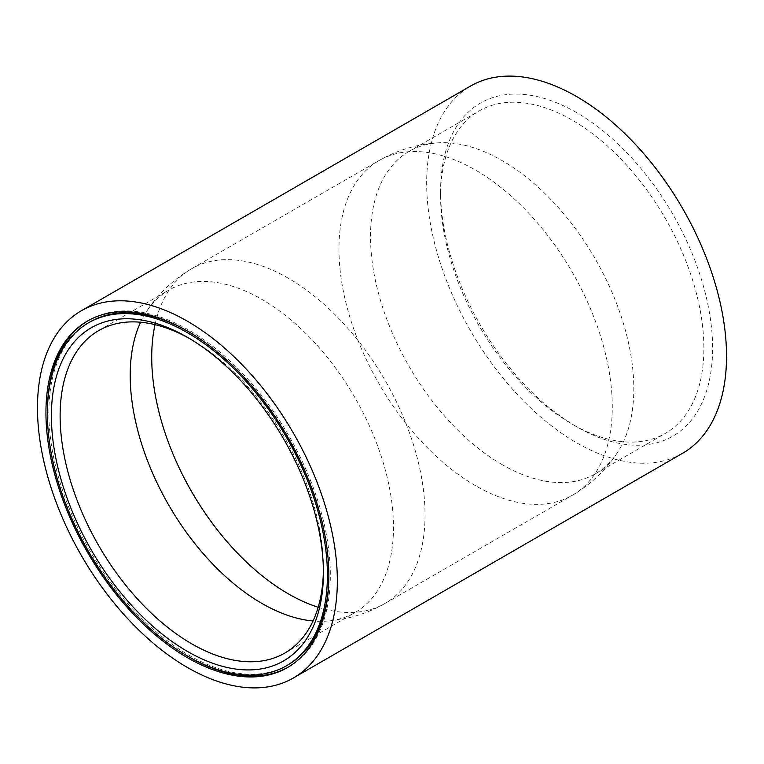 <?xml version="1.0" encoding="UTF-8"?>
<svg xmlns="http://www.w3.org/2000/svg" width="764" height="764" viewBox="0 0 764 764"><rect width="100%" height="100%" fill="white"/><g stroke="black" fill="none" stroke-linecap="round" stroke-linejoin="round"><path stroke-width="0.57" stroke-dasharray="3.82 2.86" d="M89.865 322.036A198 114.314 -120 0 0 59.516 480.699A198 114.314 -120 0 0 188.861 655.168A198 114.314 -120 0 0 287.856 664.976M328.864 575.177A198 114.314 -120 0 0 188.861 331.843A198 114.314 -120 0 0 188.135 331.433M288.152 667.173A200.053 115.498 -120 0 0 288.887 666.762A200.053 115.498 -120 0 0 319.553 506.456A200.053 115.498 -120 0 0 188.861 330.163A200.053 115.498 -120 0 0 88.834 320.259A200.053 115.498 -120 0 0 88.108 320.679M47.406 412.684A200.053 115.498 -120 0 0 188.125 656.429M323.392 570.326A186.177 107.485 -120 0 0 323.411 567.833A186.177 107.485 -120 0 0 191.764 339.818L187.409 337.306L191.764 339.818A186.177 107.485 -120 0 0 189.606 338.595M576.591 112.604A192.337 111.047 -120 0 0 440.589 191.134A192.337 111.047 -120 0 0 576.591 426.694L576.591 426.694A192.337 111.047 -120 0 0 712.602 348.174A192.337 111.047 -120 0 0 576.591 112.604M572.236 424.182L576.591 426.694L572.236 424.182A186.177 107.485 60 0 1 440.589 196.167A186.177 107.485 60 0 1 479.152 110.942A186.177 107.485 60 0 1 572.236 120.158A186.177 107.485 60 0 1 693.855 284.218A186.177 107.485 60 0 1 665.32 433.398A186.177 107.485 60 0 1 572.236 424.182M140.566 322.227A186.177 107.485 60 0 1 146.593 311.359A186.177 107.485 60 0 1 168.758 290.139A186.177 107.485 60 0 1 261.842 299.364A186.177 107.485 60 0 1 383.461 463.423A186.177 107.485 60 0 1 354.926 612.604A186.177 107.485 60 0 1 325.474 621.18A186.177 107.485 60 0 1 313.039 620.979M502.158 464.636A186.177 107.485 60 0 1 380.539 300.577A186.177 107.485 60 0 1 409.074 151.396A186.177 107.485 60 0 1 438.526 142.82A186.177 107.485 60 0 1 502.158 160.612A186.177 107.485 60 0 1 617.408 452.641A186.177 107.485 60 0 1 595.242 473.861A186.177 107.485 60 0 1 502.158 464.636M682.605 453.272A212.029 122.412 60 0 1 576.591 442.776A212.029 122.412 60 0 1 438.078 255.93A212.029 122.412 60 0 1 470.586 86.026M155.006 324.643A193.263 111.582 60 0 1 191.745 268.68A193.263 111.582 60 0 1 288.372 278.249A193.263 111.582 60 0 1 414.632 448.563A193.263 111.582 60 0 1 385.008 603.426A193.263 111.582 60 0 1 318.177 607.265M475.628 485.751A193.263 111.582 60 0 1 349.368 315.437A193.263 111.582 60 0 1 378.992 160.574A193.263 111.582 60 0 1 475.628 170.143A193.263 111.582 60 0 1 601.879 340.448A193.263 111.582 60 0 1 572.255 495.32A193.263 111.582 60 0 1 475.628 485.751M88.834 320.259L87.382 321.1M440.589 196.167L440.589 191.134M98.68 330.602L168.758 290.139M438.526 142.82C417.354 144.1 397.509 150.011 378.992 160.574L191.745 268.68C173.342 279.433 158.291 293.662 146.593 311.359M409.074 151.396L479.152 110.942M595.242 473.861L665.32 433.398M617.408 452.641C605.709 470.337 590.658 484.567 572.255 495.32L385.008 603.426C366.491 613.989 346.646 619.9 325.474 621.18M284.848 653.058L354.926 612.604M323.411 567.833L323.411 572.866M288.887 666.762L287.426 667.602"/><path stroke-width="1.15" d="M286.404 665.816A198 114.314 -120 0 0 316.754 507.162A198 114.314 -120 0 0 187.409 332.684A198 114.314 -120 0 0 88.404 322.876A198 114.314 -120 0 0 58.054 481.54A198 114.314 -120 0 0 187.409 656.009A198 114.314 -120 0 0 286.404 665.816L287.856 664.976A198 114.314 -120 0 0 328.864 575.177M187.409 331.003A200.053 115.498 -120 0 0 87.382 321.1A200.053 115.498 -120 0 0 56.717 481.406A200.053 115.498 -120 0 0 187.409 657.689A200.053 115.498 -120 0 0 287.426 667.602A200.053 115.498 -120 0 0 318.091 507.296A200.053 115.498 -120 0 0 187.409 331.003M88.108 320.679A200.053 115.498 -120 0 0 47.406 412.684M188.125 656.429A200.053 115.498 -120 0 0 188.861 656.849A200.053 115.498 -120 0 0 288.152 667.173M187.409 651.396A192.337 111.047 60 0 1 51.398 415.826A192.337 111.047 60 0 1 187.409 337.306L187.409 337.306A192.337 111.047 60 0 1 323.411 572.866A192.337 111.047 60 0 1 187.409 651.396M189.606 338.595A186.177 107.485 -120 0 0 98.68 330.602A186.177 107.485 -120 0 0 70.145 479.782A186.177 107.485 -120 0 0 191.764 643.842A186.177 107.485 -120 0 0 284.848 653.058A186.177 107.485 -120 0 0 323.392 570.326M313.039 620.979A186.177 107.485 60 0 1 261.842 603.388A186.177 107.485 60 0 1 140.566 322.227M187.409 321.224A212.029 122.412 60 0 1 325.922 508.07A212.029 122.412 60 0 1 293.414 677.974A212.029 122.412 60 0 1 187.409 667.469A212.029 122.412 60 0 1 48.886 480.632A212.029 122.412 60 0 1 81.395 310.728A212.029 122.412 60 0 1 187.409 321.224M81.395 310.728L470.586 86.026A212.029 122.412 60 0 1 576.591 96.531A212.029 122.412 60 0 1 715.114 283.368A212.029 122.412 60 0 1 682.605 453.272L293.414 677.974M188.135 331.433A198 114.314 -120 0 0 89.865 322.036L88.404 322.876M318.177 607.265A193.263 111.582 60 0 1 288.372 593.857A193.263 111.582 60 0 1 155.006 324.643"/></g></svg>
